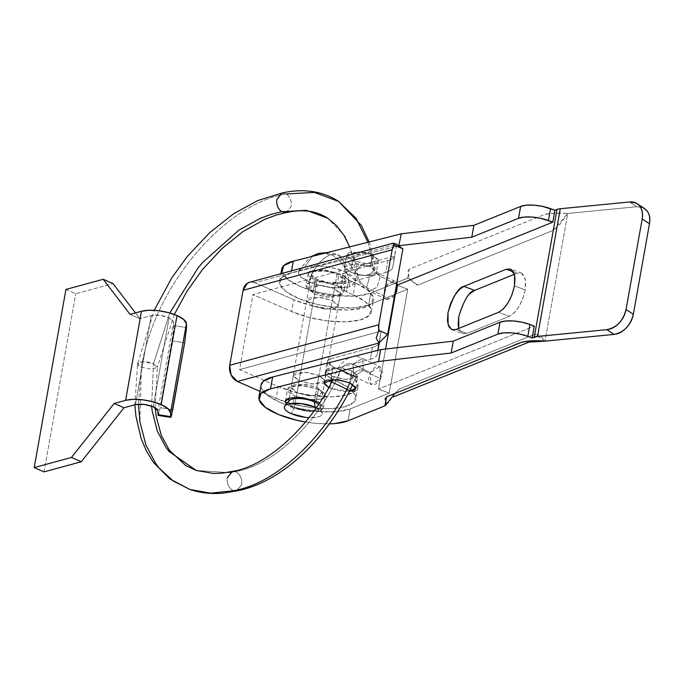 <?xml version="1.0" encoding="UTF-8"?>
<svg xmlns="http://www.w3.org/2000/svg" width="684" height="684" viewBox="0 0 684 684"><rect width="100%" height="100%" fill="white"/><g stroke="black" fill="none" stroke-linecap="round" stroke-linejoin="round"><path stroke-width="0.51" stroke-dasharray="3.42 2.56" d="M353.175 375.516L349.857 382.801L353.175 375.516C345.052 371.489 331.697 365.991 340.572 370.335L337.759 368.779L340.572 370.335C331.697 365.991 345.052 371.489 353.175 375.516C355.825 370.719 359.228 369.027 363.384 370.446C359.228 369.027 355.825 370.719 353.175 375.516L355.988 377.064L353.175 375.516C362.05 379.859 348.695 374.362 340.572 370.335C343.804 364.486 347.942 362.426 352.995 364.153L362.571 358.296L363.384 370.446L362.571 358.296L352.995 364.153L370.224 372.515L379.8 366.658L380.603 378.808L363.384 370.446L380.603 378.808L382.39 371.626L380.09 366.812L375.046 367.18L370.224 372.515L368.445 379.688L370.745 384.502L375.781 384.143L380.603 378.808L371.027 384.664L370.224 372.515L352.995 364.153L353.808 376.303L363.384 370.446L353.808 376.303L352.995 364.153C347.942 362.426 343.804 364.486 340.572 370.335C348.695 374.362 362.05 379.859 353.175 375.516M333.621 382.852L334.656 383.356L340.572 370.335L334.656 383.356L333.621 382.852M232.56 471.344L235.416 471.584C240.144 473.961 242.221 478.304 241.649 484.614L236.382 490.984L233.526 490.744C228.789 488.367 226.712 484.024 227.285 477.706C226.797 484.007 228.875 488.35 233.526 490.744L236.664 490.924L241.649 484.614C242.136 478.321 240.058 473.978 235.416 471.584C270.779 465.633 310.869 429.954 334.656 383.356C310.869 429.954 270.779 465.633 235.416 471.584L232.415 471.37M189.887 489.47L173.146 480.98L159.218 468.087L155.935 463.872L145.897 444.985L139.955 421.9L141.4 367.248C155.43 281.902 227.866 202.755 286.391 193.948L281.953 193.05M174.343 314.452L157.303 367.231L153.498 363.726L151.591 406.142L153.498 363.726C143.794 359.331 130.969 363.067 141.4 367.248L151.54 369.249L157.303 367.231L153.498 363.726L169.777 312.973L153.498 363.726L143.358 361.725L137.595 363.743L141.4 367.248C155.43 281.902 227.866 202.755 286.391 193.948L314.375 192.418L338.648 201.447M196.265 470.481L229.798 472.721L196.205 470.464M229.833 472.712L235.416 471.584L229.833 472.712M281.808 193.085L286.391 193.948C290.178 196.838 291.786 200.976 291.213 206.354L286.288 212.596M367.941 242.264L371.044 253.79C367.564 251.464 362.674 251.917 356.373 255.149L353.688 260.536L356.005 263.511L345.377 236.561L327.756 218.247L345.377 236.561L356.005 263.511L353.637 260.211L356.373 255.149C362.759 251.934 367.65 251.481 371.044 253.79L372.694 265.905C373.678 270.479 376.166 273.933 380.15 276.276L396.592 284.253L380.15 276.276L377.2 287.246L369.044 290.948L377.2 287.246L380.15 276.276C376.166 273.933 373.678 270.479 372.694 265.905L375.046 269.103L368.924 275.584L357.561 274.959L355.21 271.762L361.332 265.281L372.694 265.905L371.044 253.79L373.413 257.081L370.677 262.143C364.187 265.358 359.297 265.811 356.005 263.511L357.561 274.959L356.005 263.511C359.271 265.845 364.162 265.383 370.677 262.143L373.361 256.774L371.044 253.79L367.941 242.264M394.617 295.351L386.272 299.31L383.861 295.941L366.641 287.579L369.044 290.948L366.641 287.579C361.785 284.732 358.758 280.526 357.561 274.959L355.21 271.762L361.332 265.281L372.694 265.905L375.046 269.103L373.413 257.081M394.608 295.402L392.385 297.788L387.093 299.592L383.861 295.941L384.596 288.99L388.863 282.8L394.155 280.996L396.805 283.056M394.976 281.278L377.748 272.916L375.046 269.103L368.924 275.584L357.561 274.959C358.758 280.526 361.785 284.732 366.641 287.579L369.591 276.61L377.748 272.916L380.15 276.276L377.748 272.916L369.591 276.61L366.641 287.579L383.861 295.941L386.819 284.971L394.976 281.278L396.797 283.091M286.134 212.63L291.213 206.354C291.846 200.959 290.238 196.83 286.391 193.948M155.131 407.749L157.303 367.231L151.54 369.249L141.4 367.248L138.442 404.176M349.096 390.367L345.557 388.64M335.545 383.792L348.626 390.137M297.01 392.761L299.122 380.885L312.75 384.092L324.832 380.988L319 375.473L316.88 387.349L322.72 392.864L310.63 395.968L297.01 392.761L308.604 395.771L319.231 395.438C321.976 394.694 323.113 393.531 322.66 391.949L316.88 387.349L305.286 384.34L294.659 384.673C291.914 385.417 290.768 386.58 291.23 388.161L297.01 392.761L291.17 387.247L303.26 384.143L316.88 387.349L319 375.473L307.398 372.464L296.771 372.797C294.026 373.541 292.889 374.704 293.342 376.286L299.122 380.885L310.724 383.895L321.343 383.562C324.088 382.818 325.233 381.655 324.772 380.073L319 375.473L305.372 372.267L293.282 375.371L299.122 380.885L297.01 392.761M312.477 305.902L314.589 294.026L328.217 297.241L340.307 294.137L334.467 288.622L332.356 300.498L338.187 306.013L326.106 309.117L312.477 305.902L324.079 308.92L334.698 308.587C337.443 307.834 338.589 306.671 338.127 305.098L332.356 300.498L320.753 297.48L310.126 297.822C307.381 298.566 306.244 299.729 306.697 301.311L312.477 305.902L306.637 300.396L318.727 297.284L332.356 300.498L334.467 288.622L322.874 285.604L312.246 285.938C309.501 286.69 308.356 287.853 308.817 289.426L314.589 294.026L326.191 297.044L336.819 296.711C339.563 295.958 340.7 294.795 340.247 293.222L334.467 288.622L320.839 285.408L308.758 288.511L314.589 294.026L312.477 305.902M377.987 350.293L377.303 354.124A32.045 10.824 10.1 0 0 377.32 354.047L377.987 350.293L377.32 354.047C376.952 356.364 374.627 358.108 370.326 359.271L328.628 370.617C325.883 371.369 324.738 372.532 325.199 374.105L330.971 378.705L337.751 381.672L349.977 388.7L355.663 395.925L353.919 402.26L345.035 406.741L330.346 408.681L312.092 407.784L293.06 404.184L276.139 398.439L259.946 391.342L276.139 398.439L278.251 386.563L239.554 369.608L381.159 331.082L379.432 342.171A32.045 10.824 10.1 0 1 372.447 347.395L330.74 358.741C327.995 359.485 326.849 360.648 327.311 362.229L333.091 366.829L339.863 369.796L352.098 376.824L357.775 384.049L356.039 390.384L347.147 394.865L332.458 396.805L314.204 395.899L295.172 392.308L278.251 386.563L239.554 369.608L252.909 294.624L394.514 256.098L392.787 267.196C392.428 269.513 390.094 271.249 385.802 272.42L344.095 283.766C341.35 284.51 340.213 285.673 340.666 287.254L346.446 291.854L353.218 294.821L365.453 301.841L371.13 309.074L369.394 315.409L360.502 319.89L345.813 321.822L327.568 320.924L308.527 317.333L291.606 311.579L252.909 294.624L291.606 311.579L293.727 299.703L255.021 282.748L396.634 244.222L394.899 255.32A32.045 10.824 10.1 0 1 387.913 260.544L346.215 271.89C343.471 272.634 342.325 273.797 342.787 275.378L348.558 279.978L355.338 282.945L367.564 289.965L373.25 297.198L371.506 303.534L362.623 308.014L347.934 309.946L329.679 309.048L310.647 305.449L293.727 299.703A49.667 16.775 -169.9 0 0 372.754 301.901A49.667 16.775 -169.9 0 0 355.338 282.945L353.218 294.821A49.667 16.775 10.1 0 1 370.634 313.776A49.667 16.775 10.1 0 1 291.606 311.579M353.218 294.821L346.446 291.854L348.558 279.978L355.338 282.945M346.215 271.89L342.727 274.464L348.558 279.978L346.446 291.854L340.606 286.339L344.095 283.766L346.215 271.89L344.095 283.766L385.802 272.42L387.913 260.544L346.215 271.89M392.787 267.196A32.045 10.824 10.1 0 1 392.77 267.273A32.045 10.824 10.1 0 1 385.802 272.42L387.913 260.544A32.045 10.824 -169.9 0 0 394.89 255.397A32.045 10.824 -169.9 0 0 394.899 255.32L392.787 267.196M293.727 299.703L255.021 282.748L250.25 282.064M278.251 386.563A49.667 16.775 -169.9 0 0 357.279 388.751A49.667 16.775 -169.9 0 0 339.863 369.796L337.751 381.672A49.667 16.775 10.1 0 1 355.167 400.636A49.667 16.775 10.1 0 1 276.139 398.439M337.751 381.672L330.971 378.705L333.091 366.829L339.863 369.796M333.091 366.829L330.971 378.705L325.139 373.19L328.628 370.617L330.74 358.741L327.251 361.314L333.091 366.829M328.628 370.617L370.326 359.271L372.447 347.395L330.74 358.741L328.628 370.617M377.303 354.132A32.045 10.824 10.1 0 1 370.326 359.271L372.447 347.395A32.045 10.824 -169.9 0 0 379.415 342.248A32.045 10.824 -169.9 0 0 379.432 342.171L381.159 331.082L379.047 342.958L381.159 331.082L239.554 369.608L252.909 294.624L394.514 256.098L396.634 244.222L255.021 282.748A12.816 9.815 74.8 0 0 249.438 282.287M393.129 243.196L396.634 244.222M151.309 315.563L135.441 404.637L151.309 315.563L139.878 318.667L130.046 314.366L139.878 318.667L135.458 312.896L139.878 318.667L151.309 315.563L159.808 315.29L169.085 317.701C162.655 315.247 156.73 314.529 151.309 315.563M153.216 406.783L169.085 317.701L153.216 406.783M65.938 289.426L75.762 293.735L113.031 283.595L75.762 293.735L65.938 289.426M44.032 471.892L75.762 293.735L44.032 471.892M158.192 415.427L160.133 407.69L172.77 409.63L160.133 407.69L172.026 340.88L173.89 325.61L173.77 321.711L157.901 410.785L173.77 321.711L169.085 317.701L173.77 321.711L173.394 331.791L160.133 407.69L158.688 414.35L158.021 414.684M172.026 340.88L184.671 342.821L172.026 340.88M173.89 325.61L186.535 327.55L173.89 325.61M451.927 329.688L462.683 333.689L458.75 328.406L459.554 330.577L462.632 333.664L466.95 333.441L509.332 316.299L498.576 312.306L509.332 316.299C516.847 311.998 522.14 303.192 525.218 289.905L514.462 285.903L525.218 289.905L525.765 282.03L524.397 276.105L521.319 273.019L517.001 273.249L514.445 274.275L517.001 273.249L513.581 271.976L517.001 273.249L521.268 273.002L510.512 269M336.921 285.484L339.033 273.6L322.686 269.752L312.597 270.325L308.176 273.48L315.187 280.089L313.067 291.974L306.064 285.356L310.485 282.201L320.565 281.628L336.921 285.484L343.924 292.094L339.503 295.249L329.414 295.821L313.067 291.974L315.187 280.089L329.098 283.706L341.855 283.304C345.146 282.415 346.514 281.013 345.967 279.123C345.42 277.225 343.103 275.387 339.033 273.6L325.114 269.983L312.366 270.394C309.074 271.283 307.697 272.677 308.253 274.575C308.8 276.473 311.109 278.311 315.187 280.089L331.535 283.946L341.615 283.373L346.036 280.218L339.033 273.6L336.921 285.484L323.002 281.868L310.245 282.27C306.954 283.159 305.586 284.561 306.133 286.451C306.688 288.349 308.997 290.187 313.067 291.974L326.986 295.591L339.734 295.189C343.026 294.291 344.403 292.897 343.847 290.999C343.3 289.101 340.991 287.263 336.921 285.484M370.437 266.974L372.549 255.098L358.929 251.883L346.839 254.987L352.679 260.501L350.559 272.377L344.727 266.863L356.809 263.759L370.437 266.974L376.268 272.488L364.187 275.592L350.559 272.377L352.679 260.501L364.273 263.52L374.9 263.178C377.645 262.434 378.791 261.271 378.329 259.689L372.549 255.098L360.955 252.08L350.328 252.413C347.583 253.166 346.437 254.328 346.899 255.901L352.679 260.501L366.299 263.716L378.389 260.604L372.549 255.098L370.437 266.974L358.835 263.956L348.216 264.289C345.471 265.041 344.326 266.204 344.787 267.777L350.559 272.377L362.161 275.396L372.789 275.062C375.533 274.31 376.67 273.147 376.217 271.574L370.437 266.974M318.402 389.41L316.29 401.286L318.402 389.41L302.054 385.554L291.974 386.135L287.554 389.281L294.556 395.899L310.904 399.755L320.993 399.174L325.413 396.027L318.402 389.41C322.48 391.197 324.789 393.035 325.336 394.924C325.892 396.823 324.515 398.216 321.224 399.114L308.475 399.516L294.556 395.899L292.436 407.775L294.556 395.899C290.486 394.112 288.169 392.274 287.622 390.384C287.075 388.486 288.443 387.093 291.735 386.195L304.491 385.793L318.402 389.41M319.496 402.944L323.293 407.903L318.872 411.05L308.792 411.631L292.436 407.775L306.355 411.392L319.112 410.99C322.403 410.092 323.771 408.699 323.224 406.8L319.505 402.927M351.927 370.899L349.806 382.775L351.927 370.899L338.298 367.684L326.208 370.796L332.048 376.311L345.676 379.517L357.758 376.414L351.927 370.899L357.698 375.499C358.159 377.081 357.014 378.243 354.269 378.987L343.65 379.321L332.048 376.311L331.475 379.509L332.048 376.311L326.268 371.711C325.815 370.129 326.952 368.967 329.697 368.223L340.324 367.889L351.927 370.899M349.456 391.351L329.936 388.187L330.671 384.057L329.936 388.187L341.53 391.197L349.447 391.368M642.9 207.628L636.847 206.722L629.545 201.985L636.847 206.722L567.754 213.459L545.011 341.145L567.754 213.459L554.211 213.194L544.695 214.434L458.519 249.275L409.28 269.188L407.869 271.052L409.066 276.276L407.655 278.14L370.788 293.094L368.676 304.97L407.732 289.178L396.985 285.177L397.455 284.989L395.369 294.257L396.985 285.177L407.732 289.178L389.222 393.112L378.474 389.111L534.298 326.106L378.474 389.111L385.605 349.037L378.474 389.111L389.222 393.112L407.732 289.178L368.676 304.97L370.788 293.094L407.707 278.234L410.46 278.841L415.171 284.467L417.915 285.066L553.33 230.311L560.145 224.113L567.754 213.459L636.847 206.722L643.387 207.791M394.924 393.48L399.405 388.991L534.82 334.245L545.011 341.145L540.309 335.468L534.82 334.245L399.405 388.991L395.993 392.077L388.401 402.688L384.989 405.774L348.045 420.78L350.165 408.904L389.222 393.112L350.165 408.904L348.045 420.78L385.408 405.569M385.425 405.561L384.989 405.774M462.683 333.689L466.95 333.441L456.194 329.44L466.95 333.441L509.332 316.299L514.24 312.802L518.976 306.552L522.832 298.515L525.218 289.905L525.372 278.995L521.268 273.002M469.711 293.889L464.975 300.131L461.119 308.176L458.733 316.786M305.449 422.002A48.872 16.51 10.1 0 0 329.346 423.875L316.264 423.405L305.449 422.011M328.73 387.631L329.936 388.187L328.739 387.623M286.502 403.979L292.436 407.775L286.519 403.953M281.663 269.436A48.872 16.51 -169.9 0 0 315.452 291.572A48.872 16.51 -169.9 0 0 370.788 293.094L357.193 295.924L339.016 295.727L319.283 292.53L301.311 286.87L288.118 279.705L281.911 272.223M261.031 385.237A48.872 16.51 -169.9 0 0 294.83 407.373A48.872 16.51 -169.9 0 0 350.165 408.904L336.571 411.734L318.385 411.529L298.651 408.331L280.688 402.679L267.495 395.506L261.288 388.025L260.997 385.408M368.676 304.97A48.872 16.51 10.1 0 1 313.34 303.448A48.872 16.51 10.1 0 1 279.542 281.312A48.872 16.51 10.1 0 1 291.153 273.061L291.555 270.83L291.153 273.061L399.191 245.684L291.153 273.061L281.611 277.559L279.799 284.099L286.006 291.581L299.199 298.746L317.162 304.406L336.896 307.603L355.082 307.8L368.676 304.97M370.788 293.094L407.707 278.234L417.915 285.066L553.33 230.311L567.754 213.459C557.383 212.784 549.688 213.109 544.695 214.434L409.28 269.188L407.655 278.14L370.788 293.094M325.575 253.003L331.073 254.576C321.343 258.244 313.973 267.307 308.971 281.782L301.772 277.644L298.429 273.395L299.455 269.658L304.688 267.025L312.366 256.346L304.688 267.025L313.332 265.888L324.079 266.409L335.28 268.53L345.249 271.916L352.448 276.045L355.791 280.303L354.765 284.04L349.533 286.673C341.564 289.554 319.257 286.861 308.971 281.782C313.973 267.307 321.343 258.244 331.073 254.576C342.684 260.809 348.84 271.514 349.533 286.673L340.888 287.81L330.141 287.28L318.932 285.168L308.971 281.782L300.532 276.558L298.515 271.044L304.688 267.025C312.656 264.144 334.963 266.837 345.249 271.916L343.753 261.237L338.118 254.893L318.334 253.439M289.409 400.405A16.023 5.412 -169.9 0 0 294.428 407.236L317.171 279.551A16.023 5.412 -169.9 0 0 342.667 280.26A16.023 5.412 -169.9 0 0 337.05 274.147L325.447 271.129L314.82 271.462C312.075 272.215 310.938 273.378 311.391 274.951L317.171 279.551L328.773 282.569L339.392 282.227C342.137 281.483 343.282 280.32 342.821 278.739L337.05 274.147L314.307 401.824L337.05 274.147A16.023 5.412 -169.9 0 0 311.553 273.438A16.023 5.412 -169.9 0 0 317.171 279.551L294.428 407.236A16.023 5.412 10.1 0 1 288.81 401.123M294.428 407.236L291.384 413.717L294.428 407.236A16.023 5.412 -169.9 0 0 311.058 410.554A16.023 5.412 -169.9 0 0 320.163 407.1A16.023 5.412 -169.9 0 0 318.556 404.355A16.023 5.412 10.1 0 1 319.924 407.946A16.023 5.412 10.1 0 1 294.428 407.236M331.073 254.576L338.118 254.893L343.753 261.237L345.249 271.916L355.945 281.278L349.533 286.673C348.84 271.514 342.684 260.809 331.073 254.576M316.273 407.707L322.164 412.743C322.711 414.641 321.343 416.034 318.051 416.932L308.946 417.659M315.23 407.228A19.229 6.498 10.1 0 1 322.267 413.555A19.229 6.498 10.1 0 1 308.954 417.642M332.903 379.458L337.759 368.779C345.317 357.407 353.594 353.91 362.571 358.296L379.8 366.658M134.851 404.8L137.595 363.743L154.216 310.331M353.688 260.536L349.618 246.907M386.272 299.31L369.044 290.948C361.46 286.716 356.843 280.32 355.21 271.762L353.637 260.211M373.361 256.774L369.129 241.965M352.705 384.297L356.45 376.414L353.808 376.303L371.027 384.664M324.832 380.988L322.72 392.864M340.307 294.137L338.187 306.013M371.318 311.913L373.43 300.037M342.727 274.464L340.606 286.339M392.77 267.273L394.89 255.397M357.954 386.887L355.842 398.763M325.139 373.19L327.251 361.314M308.758 288.511L306.637 300.396M293.282 375.371L291.17 387.247M308.176 273.48L306.064 285.356M346.839 254.987L344.727 266.863M323.293 407.903L325.413 396.027M355.646 388.29L357.758 376.414M637.043 203.678L637.77 204.148M324.096 382.672L326.208 370.796M285.433 401.157L287.554 389.281M279.568 281.158L280.893 273.728M378.389 260.604L376.268 272.488M346.036 280.218L343.924 292.094M288.588 401.722L288.674 401.243M289.221 398.191L311.331 274.036M285.245 405.561L284.886 406.005M355.945 281.278C355.005 268.966 349.062 260.176 338.118 254.893L332.356 253.046L327.798 252.439M298.515 271.044L310.545 256.808M320.052 406.339L322.13 412.64M320.138 407.339L342.881 279.662"/><path stroke-width="1.03" d="M232.415 471.37L227.285 477.706L232.56 471.344C264.982 466.676 308.245 429.287 331.774 381.946L346.908 389.299L349.857 382.801L346.908 389.299L331.766 381.963L332.903 379.458M334.485 383.271L334.057 383.066M346.908 389.299C319.847 442.753 273.985 483.81 233.526 490.744L210.74 493.147L189.801 489.436L210.74 493.147L233.526 490.744C273.985 483.81 319.847 442.753 346.908 389.299L347.942 389.803L346.908 389.299M151.591 406.142L152.241 411.238L157.38 431.271L166.144 447.738L169.033 451.457L196.265 470.481L169.033 451.457L166.144 447.738L157.38 431.271L152.241 411.238L151.591 406.142M282.107 193.016L276.875 199.326C276.242 204.713 277.849 208.851 281.697 211.732L271.035 214.374L260.339 218.341L238.853 230.175L202.712 262.399L198.223 267.666L169.777 312.973L198.223 267.666L202.712 262.399L238.853 230.175L260.339 218.341L271.035 214.374L281.697 211.732C277.909 208.842 276.302 204.704 276.875 199.326L281.808 193.085C292.145 190.639 302.208 190.109 311.998 191.494C321.702 192.922 330.586 196.24 338.648 201.447L356.031 218.256L367.941 242.264L356.031 218.256L338.648 201.447L314.375 192.418L286.391 193.948M286.134 212.63L281.697 211.732L286.288 212.596C302.61 208.928 316.427 210.809 327.756 218.247L306.372 210.321L281.697 211.732L306.372 210.321L327.756 218.247L336.759 225.823L344.283 235.886L349.618 246.907M396.805 283.056L397.378 284.638L396.592 284.253L397.378 284.638L394.617 295.351M396.797 283.091L397.378 284.638L396.643 291.589L394.608 295.402M138.442 404.176L139.955 421.9L145.897 444.985L155.935 463.872L159.218 468.087L173.146 480.98L189.801 489.436L169.837 478.92L153.515 462.452L146.538 451.235L141.135 438.512L135.919 416.137L134.851 404.8M348.626 390.137L349.096 390.367M345.557 388.64L335.545 383.792M250.25 282.064L247.454 283.185L243.077 290.324L229.721 365.299L231.107 374.96L237.433 381.484L259.946 391.342L237.433 381.484L379.047 342.958L377.901 350.319L379.047 342.958L387.691 334.245L402.893 248.873L396.634 244.222L402.893 248.873L387.691 334.245L378.851 330.372L378.782 324.746L392.137 249.771L394.061 245.009L402.893 248.873L394.061 245.009L393.112 243.196L393.881 243.23M379.346 342.65L377.987 350.293M378.782 324.746L229.721 365.299L243.077 290.324L392.137 249.771L378.782 324.746L229.721 365.299A12.816 9.815 74.8 0 0 237.433 381.484L379.047 342.958L376.174 338.315L378.851 330.372L387.691 334.245L379.047 342.958L376.174 338.315L378.851 330.372A12.816 9.815 -105.2 0 1 378.782 324.746M249.438 282.287A12.816 9.815 74.8 0 0 243.077 290.324L392.137 249.771A12.816 9.815 -105.2 0 1 394.061 245.009L393.112 243.196L396.634 244.222M135.441 404.637C140.861 403.611 146.786 404.321 153.216 406.783L157.901 410.785L158.021 414.684L157.901 410.785A12.816 4.326 10.1 0 0 153.216 406.783L143.939 404.372L135.441 404.637L124.009 407.749L81.293 461.751L44.032 471.892L34.2 467.582L44.032 471.892L81.293 461.751L71.469 457.451L81.293 461.751L124.009 407.749L135.441 404.637M186.416 323.806A25.633 8.661 -169.9 0 0 177.036 315.538L161.167 404.62A25.633 8.661 10.1 0 1 170.555 412.888L186.416 323.806L170.555 412.888L170.667 416.624L171.333 416.291L184.671 342.821L172.77 409.63L170.838 417.368L170.555 412.888L168.067 408.733L161.167 404.62L177.036 315.538A25.633 8.661 -169.9 0 0 141.477 311.254L130.046 314.366L103.198 279.286L65.938 289.426L34.2 467.582L71.469 457.451L114.185 403.44L124.009 407.749L114.185 403.44L125.608 400.337L141.477 311.254L125.608 400.337A25.633 8.661 10.1 0 1 161.167 404.62L152.438 401.653L142.614 399.798L133.192 399.336L125.608 400.337L114.185 403.44L71.469 457.451L34.2 467.582L65.938 289.426L103.198 279.286L113.031 283.595L103.198 279.286L130.046 314.366L141.477 311.254L149.061 310.254L158.474 310.716L168.307 312.571L177.036 315.538L183.936 319.659L186.416 323.806L186.535 327.55L186.416 323.806M113.031 283.595L135.458 312.896L113.031 283.595M158.688 414.35L158.021 414.684L170.667 416.624L158.021 414.684L158.192 415.427L170.829 417.368M184.671 342.821L186.535 327.55L184.671 342.821M458.733 316.786L458.75 328.406L458.177 324.652L458.733 316.786C463.846 300.259 469.139 291.461 474.619 290.384L514.445 274.275L474.619 290.384L463.863 286.382L506.245 269.248L510.512 269L514.616 274.994L514.462 285.903C511.384 299.199 506.092 307.997 498.576 312.306L456.194 329.44L451.876 329.662L448.798 326.576L447.43 320.651L447.977 312.785L450.363 304.175L454.219 296.138L458.964 289.888L463.863 286.382L506.245 269.248L510.572 269.017L513.65 272.104L515.018 278.037L514.462 285.903L512.077 294.513L508.221 302.55L503.484 308.8L498.576 312.306L456.194 329.44L451.927 329.688L448.114 324.797L447.977 312.785C453.09 296.266 458.383 287.46 463.863 286.382L474.619 290.384L469.711 293.889M319.505 402.927L316.29 401.286L319.496 402.944M349.447 391.368L352.157 390.863C354.902 390.119 356.048 388.957 355.586 387.375L349.806 382.775L355.646 388.29L349.456 391.351M330.671 384.057L331.475 379.509L330.671 384.057M305.449 422.011L296.54 420.207L278.568 414.555L265.375 407.382L259.168 399.901L260.989 393.368L270.522 388.871L378.568 361.485L451.158 353.004L497.901 334.108L503.68 332.86L511.401 332.851L519.874 334.083L527.809 336.357L529.929 324.481L534.298 326.106L532.178 337.981L534.264 337.144L557.007 209.458L554.921 210.304L552.809 222.18L397.455 284.989M395.369 294.257L385.605 349.037L395.369 294.257M281.911 272.223L283.732 265.683L293.265 261.185L401.311 233.808L473.901 225.327L520.652 206.423L526.432 205.174L534.144 205.166L542.617 206.397L554.921 210.304L557.007 209.458A12.816 4.326 10.1 0 1 560.281 208.74A12.816 4.326 -169.9 0 0 557.007 209.458L534.264 337.144A12.816 4.326 10.1 0 1 537.538 336.425L560.281 208.74L537.538 336.425L606.802 329.671C611.205 329.243 615.284 327.063 619.037 323.139C622.791 319.206 625.125 314.683 626.04 309.561L642.173 218.991C643.08 213.87 642.31 209.646 639.839 206.329C637.377 203.003 633.948 201.558 629.545 201.985L560.281 208.74L629.545 201.985L635.598 202.892C641.07 205.764 643.268 211.134 642.173 218.991L626.04 309.561L633.341 314.289L649.475 223.728L642.173 218.991L649.475 223.728L633.341 314.289C632.426 319.411 630.092 323.942 626.339 327.867C622.585 331.791 618.507 333.972 614.104 334.399L545.011 341.145L531.459 340.88L521.952 342.12L386.537 396.874L385.126 398.738L386.315 403.953L384.912 405.826L348.045 420.78L334.45 423.61L329.346 423.875A48.872 16.51 10.1 0 0 348.045 420.78L384.912 405.826L386.537 396.874L509.64 347.096C518.07 343.864 522.918 339.298 545.011 341.145L614.104 334.399C623.962 332.339 630.374 325.635 633.341 314.289L626.04 309.561C623.073 320.899 616.66 327.61 606.802 329.671L614.104 334.399L606.802 329.671L537.538 336.425L532.178 337.981L527.809 336.357L532.178 337.981L534.298 326.106L529.929 324.481A22.033 7.438 -169.9 0 0 500.021 322.224L497.901 334.108L451.158 353.004L453.27 341.128L500.021 322.224L497.901 334.108A22.033 7.438 10.1 0 1 527.809 336.357L529.929 324.481L521.986 322.198L513.513 320.976L505.801 320.984L500.021 322.224L453.27 341.128L451.158 353.004L378.568 361.485L270.522 388.871L272.642 376.995A48.872 16.51 -169.9 0 0 261.031 385.237M643.387 207.791L647.141 211.057C649.612 214.374 650.381 218.598 649.475 223.728C650.569 215.862 648.372 210.492 642.9 207.628M349.806 382.775L338.212 379.765L327.585 380.099C324.84 380.843 323.694 382.005 324.156 383.587L328.73 387.631L324.096 382.672L336.186 379.569L349.806 382.775M286.519 403.953L285.433 401.157L289.854 398.011L299.943 397.43L316.29 401.286L302.371 397.669L289.623 398.071C286.331 398.969 284.954 400.362 285.51 402.26L286.502 403.979M305.449 422.002A48.872 16.51 10.1 0 1 258.92 397.113A48.872 16.51 10.1 0 1 270.522 388.871L272.642 376.995L380.68 349.609L378.568 361.485L380.68 349.609L453.27 341.128L380.68 349.609L272.642 376.995L263.101 381.492L260.997 385.408M520.652 206.423L518.532 218.299L471.789 237.203L473.901 225.327L520.652 206.423L518.532 218.299A22.033 7.438 10.1 0 1 548.44 220.556L550.56 208.671A22.033 7.438 -169.9 0 0 520.652 206.423M281.663 269.436A48.872 16.51 -169.9 0 1 293.265 261.185L291.555 270.83L293.265 261.185L401.311 233.808L473.901 225.327L471.789 237.203L518.532 218.299L524.312 217.059L532.024 217.042L540.497 218.273L552.809 222.18L548.44 220.556L550.56 208.671L554.921 210.304L552.809 222.18L396.985 285.177M401.311 233.808L398.746 245.795L401.311 233.808M471.789 237.203L399.191 245.684L471.789 237.203M506.245 269.248L513.581 271.976L506.245 269.248M385.408 405.569L394.924 393.48M288.81 401.123A16.023 5.412 10.1 0 1 314.307 401.824A16.023 5.412 -169.9 0 0 289.409 400.405M308.946 417.659L305.303 417.334L291.384 413.717A19.229 6.498 10.1 0 1 285.365 405.518A19.229 6.498 10.1 0 1 315.23 407.228L314.307 401.824L315.23 407.228L316.273 407.707M327.798 252.439L318.334 253.439L312.366 256.346L318.334 253.439L325.575 253.003M308.954 417.642A19.229 6.498 10.1 0 1 291.384 413.717C287.314 411.93 284.997 410.092 284.45 408.194C283.903 406.305 285.271 404.911 288.562 404.013L301.311 403.611L315.23 407.228M318.556 404.355A16.023 5.412 -169.9 0 0 314.307 401.824A16.023 5.412 10.1 0 1 318.556 404.355M196.265 470.481L213.733 473.482L222.941 473.037L232.269 471.404M281.953 193.05L257.774 200.54L233.697 213.682L209.689 232.663L187.339 256.406L171.744 277.892L154.216 310.331M369.129 241.965L361.4 225.532L338.648 201.447M285.98 212.656L276.293 215.041L264.486 219.461L242.734 231.748L222.009 248.548L202.438 269.573L186.971 291.247L174.343 314.452M155.131 407.749L156.26 416.718L161.338 435.486L169.41 450.303L185.715 465.513L196.205 470.464M189.801 489.436C200.327 492.993 211.501 494.224 223.326 493.113L236.664 490.924M236.382 490.984C247.104 488.966 257.8 485.076 268.453 479.33C278.841 473.713 288.922 466.565 298.703 457.878C318.924 439.761 335.955 417.368 349.789 390.709L352.705 384.297M393.129 243.196L249.54 282.261M637.77 204.148L644.345 208.415M258.945 396.959L261.057 385.083M280.893 273.728L281.688 269.282M348.045 420.78L384.955 405.826M393.454 396.874L528.869 342.128L545.011 341.145M288.674 401.243L289.221 398.191M289.016 400.815L284.886 406.005M310.545 256.808L318.334 253.439"/></g></svg>
